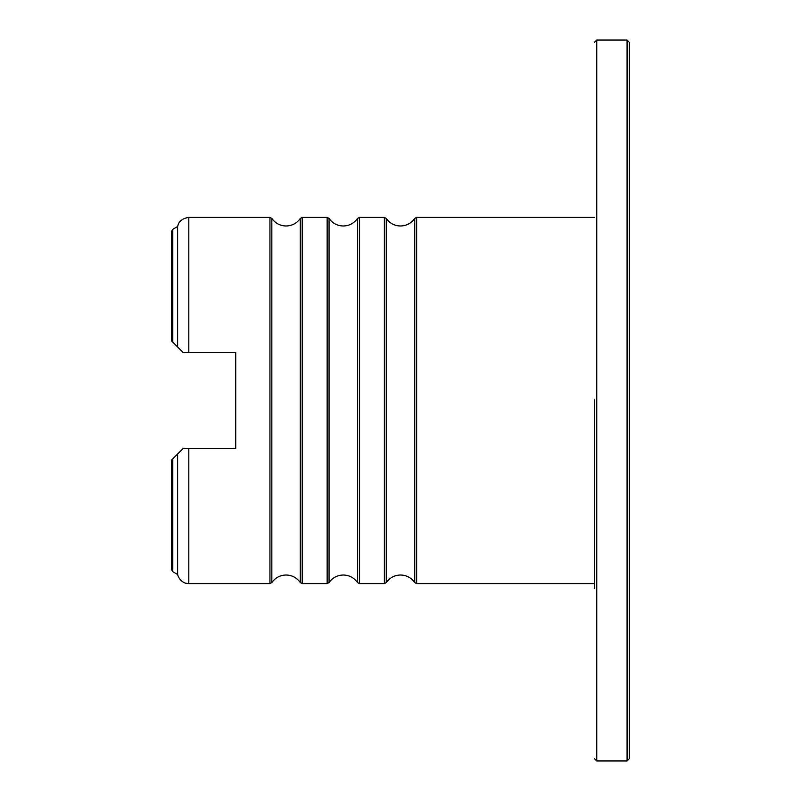 <?xml version="1.0" encoding="UTF-8"?>
<svg xmlns="http://www.w3.org/2000/svg" width="801" height="801" viewBox="0 0 801 801"><rect width="100%" height="100%" fill="white"/><g stroke="black" fill="none" stroke-linecap="round" stroke-linejoin="round"><path stroke-width="1.2" d="M172.786 458.863L172.786 571.694L171.644 569.711L171.644 460.004L183.089 448.56L235.724 448.56L235.724 352.44L183.089 352.44L171.714 341.066M177.602 454.037L177.602 574.477L172.786 571.694M172.786 342.137L172.786 229.306L177.602 226.523L177.602 346.963L183.089 352.44M172.786 229.306L171.644 231.289L171.644 340.996M594.452 399.889L594.452 588.304M629.356 42.343L629.356 758.657L627.073 760.95L627.073 40.05L629.356 42.343M271.839 400.5L271.839 218.423C275.324 223.309 280.07 225.832 286.067 225.992C292.075 225.832 296.821 223.309 300.305 218.423L300.305 582.577C296.821 577.691 292.075 575.168 286.067 575.008C280.07 575.168 275.324 577.691 271.839 582.577L271.839 400.5M329.051 400.5L329.051 218.423C332.535 223.309 337.281 225.832 343.289 225.992C349.286 225.832 354.032 223.309 357.516 218.423L357.516 582.577C354.032 577.691 349.286 575.168 343.289 575.008C337.281 575.168 332.535 577.691 329.051 582.577L329.051 400.5M386.262 400.5L386.262 218.423C389.757 223.309 394.503 225.832 400.5 225.992C406.497 225.832 411.243 223.309 414.738 218.423L414.738 582.577C411.243 577.691 406.497 575.168 400.5 575.008C394.503 575.168 389.757 577.691 386.262 582.577L386.262 400.5M329.051 582.577L327.158 583.589L302.207 583.589L302.207 217.411L300.305 218.423M188.806 448.56L188.806 583.589L269.937 583.589L269.937 217.411L271.839 218.423M327.158 583.589L327.158 217.411L302.207 217.411M386.262 582.577L384.37 583.589L359.419 583.589L359.419 217.411L357.516 218.423M384.37 583.589L384.37 217.411L359.419 217.411M594.452 583.589L416.63 583.589L416.63 217.411L414.738 218.423M177.602 226.523L178.283 224.37C178.012 224.911 179.584 218.603 188.806 217.411L188.806 352.44M594.452 42.343L596.745 40.05L596.745 760.95L627.073 760.95M329.051 218.423L327.158 217.411M386.262 218.423L384.37 217.411M188.806 217.411L269.937 217.411M416.63 217.411L594.452 217.411M188.806 583.589L186.102 583.258C186.413 583.629 179.584 581.906 177.602 574.477M416.63 583.589L414.738 582.577M359.419 583.589L357.516 582.577M271.839 582.577L269.937 583.589M302.207 583.589L300.305 582.577M596.745 40.05L627.073 40.05M596.745 760.95L594.452 758.657"/></g></svg>

